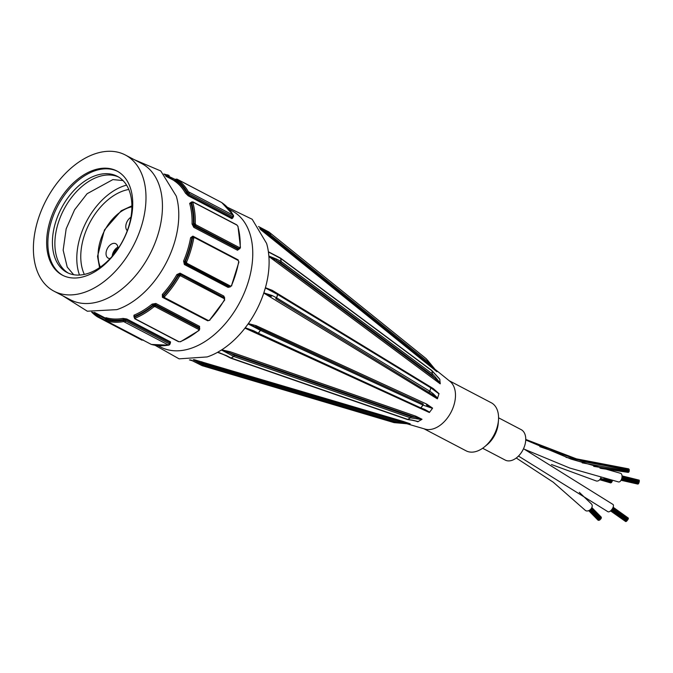 <?xml version="1.0" encoding="UTF-8"?>
<svg xmlns="http://www.w3.org/2000/svg" width="673" height="673" viewBox="0 0 673 673"><rect width="100%" height="100%" fill="white"/><g stroke="black" fill="none" stroke-linecap="round" stroke-linejoin="round"><path stroke-width="1.01" d="M516.25 458.01L553.265 482.221L585.19 510.252A4.433 3.146 -44.5 0 0 590.558 509.394A4.433 3.146 -44.5 0 0 591.525 504.043L579.327 492.325M482.634 448.252L505.196 460.071A17.187 10.995 -62.4 0 0 522.913 449.951A17.187 10.995 -62.4 0 0 521.138 429.626L498.575 417.815M524.822 449.421L569.745 468.029L618.571 481.952A4.433 2.356 -77.2 0 0 621.415 479.496A4.433 2.356 -77.2 0 0 621.717 474.49A4.433 2.356 -77.2 0 0 620.54 473.312L571.024 459.095L525.739 439.991M551.481 464.53L596.211 480.951A4.433 3.491 -73.2 0 0 600.871 477.569M518.471 456.067L607.87 511.69A4.433 2.011 -54.9 0 0 610.882 510.605A4.433 2.011 -54.9 0 0 612.968 504.447L523.518 448.723M582.187 462.847L629.179 471.378L629.247 470.663L566.372 457.43M628.75 470.797L629.305 469.914L584.013 461.813L539.847 446.67M593.695 466.364L628.876 472.017L628.952 471.293M628.616 469.586L628.683 468.862L576.408 458.843L525.756 439.444M629.028 469.973L629.095 469.258L576.601 459.179L525.748 439.646M639.232 480.917L639.215 480.16L622.045 476.248M637.979 483.601L638.13 484.03L638.484 483.517M638.862 482.322L639.215 481.868L621.894 477.923L639.148 481.826L639.35 480.943L622.029 477.006M601.208 517.806L601.182 517.167M627.867 519.564L628.313 518.807L612.842 507.922M626.841 520.709L627.345 520.322L611.9 509.453M628.161 517.974L613.137 507.223M589.826 510.008L599.693 520.069L600.871 518.715M589.127 510.437L598.886 520.38L599.601 519.968M600.922 518.69L601.233 517.916M590.549 509.402L600.198 519.363M588.69 510.639L598.154 520.288L598.701 520.195M604.43 478.511L612.632 480.556M599.719 479.731L610.344 482.785M638.492 483.13L638.921 482.726M600.19 479.109L611.513 482.524L611.883 481.725M638.997 480.11L622.029 475.887M628.203 518.723L628.38 518.134L613.078 507.366M627.421 519.993L627.934 519.606L612.422 508.687M626.201 521.154L626.74 521.003M600.61 478.318L612.018 481.767L612.279 480.901L603.917 478.377M599.82 479.613L610.79 482.92L611.286 482.457M229.367 209.471L232.118 210.91A76.873 49.205 117.6 0 1 248.497 281.179A76.873 49.205 117.6 0 1 174.921 350.801A76.873 49.205 117.6 0 1 160.805 347.108L158.054 345.67M106.46 318.994L106.317 318.859A0.909 0.69 106.1 0 0 106.048 317.706L106.216 318.144M134.062 159.568L160.771 170.967L176.284 196.129A76.873 49.205 117.6 0 1 174.509 242.44A76.873 49.205 117.6 0 1 116.85 309.639L87.33 311.212L62.74 295.767M170.219 343.18A0.909 0.623 -99.9 0 1 170.387 343.23L170.496 341.884L126.793 319.002L122.991 318.413A76.873 49.205 117.6 0 1 114.233 319.019A76.873 49.205 117.6 0 1 106.048 317.706M164.616 297.626L164.599 296.65A79.582 50.946 -62.4 0 0 179.489 276.292L180.566 275.812L224.269 298.694L224.42 299.822A79.582 50.946 117.6 0 1 209.539 320.18L208.319 320.508L164.616 297.626A0.909 0.58 117.6 0 1 163.892 297.861L162.942 296.944L163.261 295.321L162.336 294.446L162.403 297.298L206.948 320.407M224.706 298.03L223.773 296.036L180.07 273.154L176.881 274.559A76.873 49.205 117.6 0 1 162.336 294.446M195.279 223.655A79.582 50.946 -62.4 0 0 192.823 202.581L193.244 202.22L236.946 225.102L237.762 226.103A79.582 50.946 117.6 0 1 240.211 247.184L239.571 247.681L195.868 224.799L195.279 223.655A0.909 0.421 -178.6 0 0 194.001 223.604L195.296 225.808L194.379 226.364L193.336 224.016A0.909 0.421 1.5 0 1 192.057 223.966L193.807 227.356L237.51 250.238L239.453 248.783M190.997 202.405L189.66 203.372A76.873 49.205 117.6 0 1 192.057 223.966M188.356 191.746A79.582 50.946 -62.4 0 0 176.932 179.161L220.727 202.026A0.909 0.58 -62.4 0 0 220.727 202.026L221.863 202.691A79.582 50.946 117.6 0 1 233.295 215.276L188.356 191.746A0.909 0.639 150.5 0 0 187.161 192.066L189.113 193.723L188.381 194.724L186.631 192.789A0.909 0.639 -29.4 0 1 185.428 193.109L188.188 195.784L231.891 218.666L232.824 217.926A76.873 49.205 -62.4 0 0 232.749 217.8M174.921 180.179L173.92 180.499L174.265 180.81A76.873 49.205 117.6 0 1 185.428 193.109M186.581 262.049A79.582 50.946 -62.4 0 0 193.757 238.133L194.531 237.594L238.234 260.476L238.696 261.662A79.582 50.946 117.6 0 1 231.52 285.579L230.545 286.109L186.842 263.227L186.581 262.049L185.403 261.57L186.026 263.9L185.176 263.858L184.789 261.545L183.603 261.057L184.368 264.514L228.071 287.396L230.317 286.891M236.888 259.214L192.882 236.13L190.619 237.687A76.873 49.205 117.6 0 1 183.603 261.057M153.831 306.846L155.093 306.636L198.796 329.518L198.762 330.376A79.582 50.946 117.6 0 1 180.162 341.707L178.867 341.665L135.164 318.775L135.223 318.178A79.582 50.946 -62.4 0 0 153.831 306.846L152.939 305.096A77.774 49.785 -62.4 0 1 134.541 316.302L134.415 317.336L134.541 316.302A0.909 0.555 67.5 0 0 133.952 315.183L133.961 317.017M199.519 328.92L199.578 326.363L155.875 303.481L152.123 304.103A76.873 49.205 117.6 0 1 133.952 315.183M91.654 312.07A79.582 50.946 -62.4 0 0 97.072 316.588A0.909 0.69 -56.2 0 1 97.021 316.562A0.909 0.69 -56.2 0 1 97.021 316.554A0.909 0.69 -56.2 0 1 96.912 315.486A78.682 50.366 117.6 0 1 92.79 312.23M97.072 316.588L98.182 317.235A0.909 0.58 -62.4 0 0 99.032 316.899L96.912 315.486L97.442 314.754A0.909 0.69 123.6 0 0 97.551 313.988M98.241 317.269L142.003 340.117M94.321 312.398A77.774 49.785 -62.4 0 0 97.442 314.754L99.764 315.898A0.909 0.58 117.6 0 1 100.428 315.494M106.326 320.87A79.582 50.946 -62.4 0 0 123.664 321.593L168.595 345.123A79.582 50.946 117.6 0 1 151.257 344.399L106.326 320.87A0.909 0.69 -74 0 1 106.056 319.717L106.107 320.171M123.664 321.593A0.909 0.623 -99.7 0 1 123.201 320.432A78.682 50.366 117.6 0 1 106.056 319.717L106.317 318.859A77.774 49.785 -62.4 0 0 123.453 319.574A0.909 0.623 80.1 0 0 122.991 318.413M124.942 321.795A0.909 0.58 -62.4 0 0 125.7 320.987L123.201 320.432L123.453 319.574L126.053 319.81A0.909 0.58 117.6 0 1 126.793 319.002M169.36 344.601L169.403 343.869L125.7 320.987L126.053 319.81L169.756 342.692L169.621 343.752M135.223 318.178A0.909 0.547 -112.6 0 1 134.634 317.059L134.533 318.379M155.093 306.636A0.909 0.58 -62.4 0 0 155.556 305.567L153.023 305.853A78.682 50.366 117.6 0 1 134.634 317.059L134.541 316.302M199.183 330.022L199.258 328.449L155.556 305.567L155.429 304.533A0.909 0.58 117.6 0 1 155.875 303.481M199.629 328.104L199.746 329.097L199.258 328.449L199.132 327.415L199.629 328.113M198.762 330.376L199.738 329.08M180.162 341.707A0.909 0.547 67.4 0 0 180.759 341.455M199.578 326.363A0.909 0.58 117.6 0 0 199.132 327.415L155.429 304.533L152.939 305.096L152.123 304.103M164.599 296.65L163.674 295.775L163.505 297.567M179.489 276.292L178.387 275.652A78.682 50.366 117.6 0 1 163.674 295.775L163.261 295.321A77.774 49.785 -62.4 0 0 177.983 275.198L176.881 274.559M180.566 275.812A0.909 0.58 -62.4 0 0 180.6 274.777L178.387 275.652L177.983 275.198L180.044 274.163A0.909 0.58 117.6 0 1 180.07 273.154M224.555 299.822L224.302 297.668L180.044 274.163L224.605 297.903M224.42 299.822L224.589 297.887L223.739 297.045A0.909 0.58 117.6 0 1 223.773 296.036M209.539 320.18L224.723 299.956M193.757 238.133L192.503 237.922A78.682 50.366 117.6 0 1 185.403 261.57L184.789 261.545A77.774 49.785 -62.4 0 0 191.881 237.897L190.619 237.687M194.135 236.871L194.304 236.913A0.909 0.58 -62.4 0 0 194.135 236.871L192.503 237.922L191.881 237.897L193.277 236.837M238.696 261.662L238.006 259.795A0.909 0.58 -62.4 0 0 237.838 259.753L194.43 237.022M231.52 285.579L238.94 261.932M186.842 263.227A0.909 0.58 117.6 0 1 186.026 263.9L229.729 286.782L231.79 285.773M230.183 286.9L228.87 286.748L185.176 263.858A0.909 0.58 -62.4 0 0 184.368 264.514M192.823 202.581A0.909 0.58 164.1 0 0 191.578 202.775A78.682 50.366 117.6 0 1 194.001 223.604L193.336 224.016A77.774 49.785 -62.4 0 0 190.913 203.179A0.909 0.58 -16 0 1 189.66 203.372M192.52 201.993L191.603 202.556M237.762 226.103A0.909 0.58 -15.9 0 1 237.99 226.372A0.909 0.58 -15.9 0 1 237.998 226.372A0.909 0.58 -15.9 0 1 237.931 226.725M240.211 247.184A0.909 0.421 1.4 0 1 240.454 247.479A0.909 0.421 1.4 0 1 240.454 247.487L237.99 226.372L236.728 224.824A0.909 0.58 -62.4 0 0 236.383 224.807M195.868 224.799A0.909 0.58 117.6 0 1 195.296 225.808L238.999 248.69L239.798 248.732L240.454 247.487M239.815 248.716L238.082 249.254L194.379 226.364A0.909 0.58 -62.4 0 0 193.807 227.356M176.932 179.161A0.909 0.69 123.8 0 0 175.863 179.624A78.682 50.366 117.6 0 1 187.161 192.066L186.631 192.789A77.774 49.785 -62.4 0 0 175.333 180.347A0.909 0.69 -56.4 0 1 174.265 180.81M176.2 179.498L175.468 180.499M221.863 202.691A0.909 0.69 -56.2 0 1 221.913 202.716A0.909 0.69 -56.2 0 1 221.913 202.724L233.497 215.469A0.909 0.639 -29.5 0 1 233.514 215.511M233.295 215.276A0.909 0.639 -29.5 0 1 233.497 215.469L233.497 216.74M189.29 192.646A0.909 0.58 117.6 0 1 189.113 193.723L232.808 216.605L233.321 216.235M232.791 216.967L232.076 217.606L188.381 194.724A0.909 0.58 -62.4 0 0 188.188 195.784M168.99 175.434L168.931 175.401A0.909 0.58 117.6 0 0 168.873 175.375L167.678 174.879A0.909 0.69 106 0 0 166.711 175.392L175.401 179.514M163.901 174.004L168.931 175.401A0.909 0.58 117.6 0 1 169.125 176.225L168.772 177.403L166.458 176.242A0.909 0.69 -73.9 0 1 166.332 176.461M407.358 419.498A0.909 0.707 -81.2 0 0 407.846 419.43A0.909 0.48 -121.4 0 1 407.762 419.414A0.909 0.648 109.2 0 1 407.283 419.481L230.704 358.145A0.909 0.648 -70.8 0 0 231.184 358.07A0.909 0.48 -121.4 0 1 231.091 358.028L226.608 355.681L217.556 352.332A76.873 49.205 117.6 0 1 207.166 356.934L179.094 358.844L155.034 345.274M217.85 352.147L221.728 349.834A76.873 49.205 117.6 0 0 244.972 328.138L248.337 323.595A76.873 49.205 117.6 0 0 263.774 293.066L265.372 287.851M270.596 290.071L277.226 293.588A0.909 0.58 117.6 0 1 277.579 294.454L277.671 294.505A0.909 0.673 -58.6 0 0 277.411 293.638L265.414 287.708A76.873 49.205 117.6 0 0 268.906 256.522L268.392 251.778A76.873 49.205 117.6 0 0 266.601 243.424L252.182 219.263L227.323 207.217M435.229 369.46L450.044 381.414A27.13 17.363 117.6 0 1 451.987 410.269A27.13 17.363 117.6 0 1 428.011 429.576A27.13 17.363 117.6 0 1 425.075 429.096L406.854 423.746M260.468 229.476L436.928 371.748L427.734 360.425M272.59 253.948L268.392 251.769M439.276 378.588L438.064 377.267M268.906 256.522L440.192 383.837L439.797 379.185M433.673 389.356L439.032 393.629L433.202 388.531L272.287 290.357L265.414 287.708M263.774 293.066L437.341 398.828L439.032 393.629M426.732 404.128A0.909 0.673 -65.3 0 0 426.758 405.255L432.588 408.116L426.732 404.128L256.034 325.631L248.337 323.595M244.972 328.138L429.357 412.507M415.813 416.183A0.909 0.648 -70.9 0 0 415.409 417.327L422.021 419.254L415.813 416.183L230.25 351.777L221.728 349.834M217.556 352.332L223.007 354.225M414.871 420.751L417.748 421.744L421.836 419.414M403.371 421.466A0.909 0.606 -73.5 0 0 402.664 422.324L410.202 423.805L403.371 421.466L194.161 359.693M201.85 361.788A0.909 0.606 -73.5 0 0 201.109 362.646L402.664 422.324L397.314 421.862A0.909 0.606 106.5 0 1 396.548 422.72A0.909 0.665 92.4 0 0 396.641 422.737A0.909 0.614 -85.1 0 0 397.314 421.862L205.593 364.993A0.909 0.58 117.6 0 1 204.727 365.818A0.909 0.665 92.4 0 0 204.819 365.851A0.909 0.606 -73.5 0 0 205.593 364.993L193.614 359.744M202.186 365.7A0.909 0.606 -73.5 0 0 202.371 365.75L204.819 365.851L396.548 422.72L394.092 422.619A0.909 0.614 -85.1 0 0 394.193 422.636A0.909 0.665 -87.6 0 1 394.092 422.619A0.909 0.606 106.5 0 1 393.907 422.56M394.092 422.619L202.371 365.75A0.909 0.665 -87.6 0 1 202.279 365.717L197.795 363.37A0.909 0.58 117.6 0 1 197.626 363.327A0.909 0.58 117.6 0 1 197.626 363.319A0.909 0.58 117.6 0 1 197.5 363.21M197.795 363.37L190.711 359.895M193.185 359.769L204.727 365.818L202.279 365.717L393.999 422.602A0.909 0.909 0 0 0 394.168 422.636L399.526 423.098A0.909 0.614 -85.1 0 0 399.552 423.098L410.017 423.847M406.458 423.628L409.832 423.872M230.25 351.777A0.909 0.648 -70.9 0 0 229.804 352.938L415.409 417.327L410.867 416.621A0.909 0.648 109.2 0 1 410.387 417.807A0.909 0.48 58.6 0 0 410.48 417.832A0.909 0.707 -81.2 0 0 410.867 416.621L234.288 355.285A0.909 0.58 117.6 0 1 233.716 356.429A0.909 0.48 58.6 0 0 233.809 356.471A0.909 0.648 -70.8 0 0 234.288 355.285L229.804 352.938L221.56 349.96L220.155 350.818M230.637 358.112A0.909 0.648 -70.8 0 0 230.688 358.137A0.909 0.909 0 0 1 230.587 358.086A0.909 0.58 117.6 0 0 231.091 358.028L233.716 356.429L221.476 350.019M226.608 355.681A0.909 0.58 117.6 0 1 226.103 355.739L230.587 358.086M217.673 352.257L219.819 352.913M407.443 419.523L411.985 420.221A0.909 0.707 -81.2 0 0 412.389 420.129L407.846 419.43L410.48 417.832L421.66 419.557M416.789 421.239L417.992 421.685M256.034 325.631A0.909 0.673 -65.3 0 0 256.026 326.8L422.972 403.842A0.909 0.673 114.7 0 1 422.938 405.045L423.023 405.079A0.909 0.757 -69.4 0 0 422.972 403.842L260.51 329.147A0.909 0.58 117.6 0 1 260.384 330.308L260.476 330.35A0.909 0.673 -65.3 0 0 260.51 329.147L248.202 323.797L247.092 325.337M423.603 409.571A0.909 0.757 -69.4 0 0 423.805 409.697L420.028 408.275A0.909 0.757 -69.4 0 0 420.919 407.956L420.844 407.922A0.909 0.673 114.7 0 1 419.826 408.149L257.675 333.606M248.144 323.898L260.384 330.308L258.281 333.185L253.797 330.838A0.909 0.58 117.6 0 1 252.981 331.192L257.465 333.539A0.909 0.673 -65.3 0 0 258.373 333.228L258.281 333.185A0.909 0.58 117.6 0 1 257.355 333.463L253.107 331.234M245.073 327.978L252.981 331.192A0.909 0.58 117.6 0 1 252.871 331.116L251.029 330.233M423.998 409.739L423.805 409.697A0.909 0.757 -69.4 0 0 424.697 409.369L420.919 407.956L423.023 405.079L432.453 408.351M425.344 410.337L429.349 412.507L432.327 408.578M435.953 390.946L430.678 387.051A0.909 0.749 -53.5 0 1 430.913 387.9L438.989 393.873M272.287 290.357A0.909 0.673 -58.6 0 0 272.346 290.988M430.392 386.933A0.909 0.673 121.4 0 1 430.838 387.85L429.828 391.232A0.909 0.673 121.4 0 1 428.878 391.997A0.909 0.749 -53.5 0 0 429.896 391.274L433.176 393.697A0.909 0.749 -53.5 0 1 432.15 394.42L437.5 398.551M275.703 298.652A0.909 0.673 -58.6 0 0 276.653 297.878L276.569 297.836A0.909 0.58 117.6 0 1 275.703 298.652L432.15 394.42L275.703 298.652M265.364 287.926L277.579 294.454L276.569 297.836L272.085 295.489A0.909 0.58 117.6 0 1 271.219 296.305L263.808 292.94M272.085 295.489L263.841 292.864M265.339 288.044L263.976 292.57M439.292 378.605L431.889 370.562A0.909 0.69 -42.6 0 1 432.032 370.89L439.848 379.379M268.409 251.862L270.193 252.695M280.515 258.104A0.909 0.648 -53.4 0 1 280.565 258.129A0.909 0.909 0 0 0 280.464 258.07A0.909 0.58 117.6 0 1 280.7 258.466A0.909 0.505 -6.6 0 1 280.784 258.525A0.909 0.648 -53.4 0 0 280.582 258.146L431.763 370.453A0.909 0.648 126.6 0 1 431.965 370.831A0.909 0.505 -6.6 0 1 432.032 370.89L432.386 373.868A0.909 0.505 173.4 0 0 432.31 373.809A0.909 0.648 126.6 0 1 431.662 374.903A0.909 0.69 -42.6 0 0 432.386 373.868L435.549 377.317A0.909 0.69 -42.6 0 1 434.825 378.344L440.243 383.551M268.434 251.963L280.7 258.466L281.045 261.444L276.561 259.097A0.909 0.58 117.6 0 1 275.989 260.241L280.473 262.588A0.909 0.648 -53.4 0 0 281.129 261.503A0.909 0.505 173.4 0 0 281.045 261.444A0.909 0.58 117.6 0 1 280.473 262.588L431.662 374.903L434.825 378.344L275.989 260.241L268.889 256.32M268.451 252.055L268.628 253.544M425.925 358.473A0.909 0.597 128.9 0 1 426.017 358.549A0.909 0.673 -42.2 0 1 426.093 358.616L427.675 360.366M258.55 226.582L268.906 232L270.521 233.775L266.037 231.428A0.909 0.58 117.6 0 1 265.911 232.589L270.395 234.936A0.909 0.597 -51.1 0 0 270.605 233.834A0.909 0.673 137.8 0 0 270.521 233.775A0.909 0.58 117.6 0 1 270.395 234.936L427.422 361.435A0.909 0.597 -39.6 0 0 427.708 360.4A0.909 0.673 137.8 0 0 427.633 360.324A0.909 0.597 128.9 0 1 427.422 361.435L430.913 365.641A0.909 0.597 -39.6 0 0 431.191 364.606M266.037 231.428L259.744 228.324M260.081 228.854L265.911 232.589L430.913 365.641L436.853 371.538L427.717 360.408A0.909 0.909 0 0 0 427.692 360.383L426.076 358.6A0.909 0.909 0 0 0 425.967 358.499L268.948 232.017A0.909 0.909 0 0 0 268.796 231.916L258.525 226.532M128.804 189.466A53.36 34.155 -62.4 0 0 89.593 223.049A53.36 34.155 -62.4 0 0 84.327 274.407M126.574 185.125A58.787 37.629 -62.4 0 0 79.49 275.055M118.532 176.999A54.261 34.735 -62.4 0 0 63.842 209.564A54.261 34.735 -62.4 0 0 68.234 273.061M76.949 275.064A54.261 34.735 -62.4 0 0 126.263 233.304A54.261 34.735 -62.4 0 0 117.321 176.318A54.261 34.735 -62.4 0 0 61.378 208.277A54.261 34.735 -62.4 0 0 66.98 272.456A54.261 34.735 -62.4 0 0 76.949 275.064M117.565 171.354A58.787 37.629 -62.4 0 0 57.584 206.291A58.787 37.629 -62.4 0 0 63.043 275.493M73.214 277.999A58.787 37.629 117.6 0 1 62.421 275.173A58.787 37.629 117.6 0 1 56.355 205.644A58.787 37.629 117.6 0 1 116.959 171.026A58.787 37.629 117.6 0 1 126.65 232.757A58.787 37.629 117.6 0 1 73.214 277.999M484.552 446.805L487.075 444.735A21.704 13.897 -62.4 0 0 498.213 423.468L498.474 420.221A27.13 17.363 117.6 0 1 484.552 446.805A27.13 17.363 117.6 0 1 471.092 452.138A27.13 17.363 117.6 0 1 466.111 450.834L424.007 428.785M449.177 380.716L491.282 402.765A27.13 17.363 117.6 0 1 498.474 420.221M68.15 294.892A76.873 49.205 117.6 0 1 54.025 291.199A76.873 49.205 117.6 0 1 46.101 200.276A76.873 49.205 117.6 0 1 125.346 155A76.873 49.205 117.6 0 1 138.024 235.735A76.873 49.205 117.6 0 1 68.15 294.892M125.346 155L141.801 163.615A76.873 49.205 117.6 0 1 158.18 233.884A76.873 49.205 117.6 0 1 84.605 303.506A76.873 49.205 117.6 0 1 70.48 299.813L54.025 291.199M112.206 256.253A8.143 5.207 117.6 0 1 117.884 247.168M110.153 258.525A8.143 5.207 117.6 0 1 108.218 258.138A8.143 5.207 117.6 0 1 107.377 248.514A8.143 5.207 117.6 0 1 115.773 243.719A8.143 5.207 117.6 0 1 117.91 247.328A8.143 5.207 117.6 0 1 117.943 248.817M127.298 230.662A8.143 5.207 117.6 0 1 126.154 223.983A8.143 5.207 117.6 0 1 130.941 217.236M141.885 340.117A0.909 0.58 -62.4 0 0 141.91 340.134L141.91 340.134A0.909 0.58 -62.4 0 0 142.558 339.983M105.602 320.34L99.032 316.899L99.764 315.898L105.796 319.052M168.645 344.677A0.909 0.58 -62.4 0 0 169.403 343.869L169.756 342.692A0.909 0.58 117.6 0 1 170.496 341.884M199.141 330.401L180.524 341.741L178.471 341.657A0.909 0.58 -62.4 0 0 178.867 341.665M135.164 318.775A0.909 0.58 117.6 0 1 134.768 318.775L134.179 316.941M198.796 329.518A0.909 0.58 -62.4 0 0 199.258 328.449M164.019 297.903L207.486 320.659A0.909 0.58 -62.4 0 0 208.319 320.508M209.892 320.23L207.595 320.743L163.892 297.861A0.909 0.58 117.6 0 1 163.783 297.777M224.269 298.694A0.909 0.58 -62.4 0 0 224.302 297.668M163.034 297.045A0.909 0.58 -62.4 0 0 162.403 297.298M228.071 287.396A0.909 0.58 117.6 0 1 228.87 286.748L229.729 286.782A0.909 0.58 -62.4 0 0 230.545 286.109M194.531 237.594A0.909 0.58 -62.4 0 0 194.304 236.913L238.006 259.795A0.909 0.58 -62.4 0 1 238.234 260.476M193.025 236.728A0.909 0.58 117.6 0 1 192.882 236.13M237.51 250.238A0.909 0.58 117.6 0 1 238.082 249.254L238.999 248.69A0.909 0.58 -62.4 0 0 239.571 247.681M193.244 202.22A0.909 0.58 -62.4 0 0 193.025 201.934L193.025 201.934A0.909 0.58 -62.4 0 0 193.008 201.925L236.728 224.824A0.909 0.58 -62.4 0 1 236.946 225.102M231.891 218.666A0.909 0.58 117.6 0 1 232.076 217.606L232.808 216.605A0.909 0.58 -62.4 0 0 232.993 215.528M175.577 179.279L177.024 179.144A0.909 0.58 -62.4 0 0 177.024 179.144L177.024 179.144A0.909 0.58 -62.4 0 0 176.991 179.127M177.024 179.144L220.727 202.026A0.909 0.58 -62.4 0 0 220.694 202.009M164.717 174.879A78.682 50.366 117.6 0 1 166.711 175.392L166.458 176.242A77.774 49.785 -62.4 0 0 165.718 176.04M174.593 180.448L168.772 177.403A0.909 0.58 -62.4 0 0 168.721 177.714M406.736 423.746L399.552 423.098M410.387 417.807L407.762 419.414L231.184 358.07L233.809 356.471L410.387 417.807M418.337 421.584L412.389 420.129M422.938 405.045L420.844 407.922L258.373 333.228L260.476 330.35L422.938 405.045M253.797 330.838L245.233 327.751M429.668 412.213L424.697 409.369M430.838 387.85L429.828 391.232L276.653 297.878L277.671 294.505L430.838 387.85M437.702 398.147L433.176 393.697M431.965 370.831L432.31 373.809L281.129 261.503L280.784 258.525L431.965 370.831M276.561 259.097L268.855 256.051M440.285 383.147L435.549 377.317M264.144 230.452L268.443 233.918M426.017 358.549L268.99 232.059L426.017 358.549M100.327 267.088A38.437 24.607 117.6 0 1 104.458 230.831A38.437 24.607 117.6 0 1 131.9 206.796M117.952 248.48A6.604 4.223 -62.4 0 0 113.678 253.965A6.604 4.223 -62.4 0 0 113.485 254.756M114.528 253.46A6.15 3.937 117.6 0 1 117.439 249.54M627.909 472.345L600.939 468.408M628.414 472.37L599.937 468.13M566.027 457.304L629.23 470.629M621.103 480.152L638.13 484.03M621.675 478.797L639.014 482.743M591.836 507.568L601.326 517.234M611.32 510.159L626.824 521.062M591.146 508.729L601.023 518.782M610.546 510.908L625.671 521.55M591.845 507.551L600.871 516.755M591.609 508.022L601.376 517.983M590.524 509.427L600.341 519.43M621.036 480.27L637.617 484.047M621.364 479.622L638.635 483.55M611.908 509.444L627.413 520.347M610.798 510.681L626.184 521.508M94.557 312.423L105.939 318.379M165.869 176.225L174.114 180.541M143.357 340L141.91 340.134L98.216 317.252L91.612 312.062M169.89 344.383L168.898 345.173L151.358 344.441L106.3 320.996L105.585 319.751L105.678 317.824L106.267 318.161M170.084 343.18L169.882 344.416M178.471 341.657L134.768 318.775M192.873 236.719L193.723 236.753M191.78 201.925L193.025 201.934M190.939 202.438L191.805 201.908M220.727 202.026L221.913 202.716M232.622 217.732L233.514 216.714M174.921 180.171L175.594 179.254M192.815 360.905L189.45 359.912M190.644 359.895L202.11 365.666A0.909 0.909 0 0 0 202.253 365.733M399.526 423.098L406.711 423.738M226.103 355.739L219.6 352.837M417.033 421.323L411.985 420.221M257.465 333.539A0.909 0.909 0 0 0 257.49 333.556L419.969 408.25A0.909 0.909 0 0 0 419.986 408.259M430.611 387L277.444 293.655M280.464 258.07L270.193 252.686M73.677 274.719L67.224 267.08L63.153 250.163L66.173 228.803L74.585 209.774L87.086 193.731L112.879 179.598L122.991 180.541M131.9 205.862L121.233 210.767L104.45 229.939L97.518 256.363L99.562 267.618"/></g></svg>
